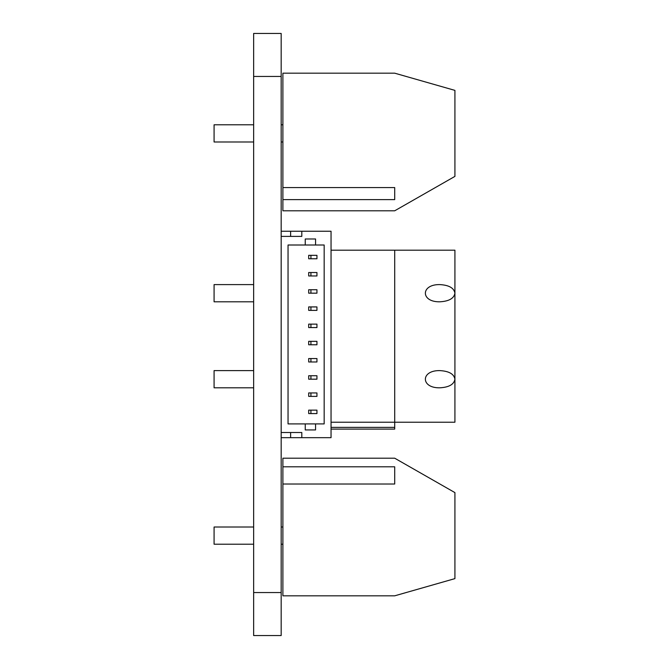 <?xml version="1.0" encoding="UTF-8"?>
<svg xmlns="http://www.w3.org/2000/svg" width="669" height="669" viewBox="0 0 669 669"><rect width="100%" height="100%" fill="white"/><g stroke="black" fill="none" stroke-linecap="round" stroke-linejoin="round"><path stroke-width="1" d="M281.172 592.558L281.172 33.45L253.643 33.45L253.643 635.55L281.172 635.55L281.172 592.558L253.643 592.558M282.895 199.613L282.895 73.18L394.71 73.18L454.92 90.382L454.92 176.39L394.71 210.794L282.895 210.794L282.895 199.613L394.71 199.613L394.71 187.571L394.71 199.613M282.895 187.571L394.71 187.571M253.643 124.785L214.08 124.785L214.08 141.987L253.643 141.987M282.895 484.013L282.895 595.82L394.71 595.82L454.92 578.618L454.92 492.61L394.71 458.206L282.895 458.206L282.895 466.803L394.71 466.803L394.71 484.013L282.895 484.013L282.895 466.803M253.643 527.013L214.08 527.013L214.08 544.215L253.643 544.215M331.046 250.189L454.92 250.189L454.92 293.198C454.008 287.988 448.991 285.119 439.868 284.601C420.533 284.183 420.533 302.212 439.868 301.803C448.991 301.276 454.008 298.416 454.92 293.198L454.92 379.206C454.008 373.996 448.991 371.128 439.868 370.609C420.533 370.191 420.533 388.229 439.868 387.811C448.991 387.292 454.008 384.424 454.92 379.206L454.92 422.214L394.71 422.214L394.71 250.189M331.046 422.214L394.71 422.214L394.71 429.097L331.046 429.097M331.046 427.374L394.71 427.374M253.643 284.601L214.08 284.601L214.08 301.803L253.643 301.803M253.643 370.609L214.08 370.609L214.08 387.811L253.643 387.811M281.172 236.4L301.803 236.4L301.803 231.24L331.046 231.24L331.046 437.668L301.803 437.668L301.803 432.509L281.172 432.509M315.567 238.984L305.248 238.984L305.248 245.005L288.046 245.005L288.046 423.912L305.248 423.912L305.248 429.933L315.567 429.933L315.567 423.912L324.172 423.912L324.172 245.005L315.567 245.005L315.567 238.984M281.172 437.668L301.803 437.668M281.172 231.24L301.803 231.24M305.248 245.005L315.567 245.005M315.567 423.912L305.248 423.912M290.622 236.4L290.622 231.24M290.622 432.509L290.622 437.668M310.926 410.147L308.685 410.147L308.685 413.584L316.947 413.584L316.947 410.147L310.926 410.147L310.926 413.584M310.926 392.946L308.685 392.946L308.685 396.383L316.947 396.383L316.947 392.946L310.926 392.946L310.926 396.383M310.926 375.744L308.685 375.744L308.685 379.181L316.947 379.181L316.947 375.744L310.926 375.744L310.926 379.181M310.926 358.542L308.685 358.542L308.685 361.979L316.947 361.979L316.947 358.542L310.926 358.542L310.926 361.979M310.926 341.341L308.685 341.341L308.685 344.778L316.947 344.778L316.947 341.341L310.926 341.341L310.926 344.778M310.926 324.139L308.685 324.139L308.685 327.576L316.947 327.576L316.947 324.139L310.926 324.139L310.926 327.576M310.926 306.929L308.685 306.929L308.685 310.374L316.947 310.374L316.947 306.929L310.926 306.929L310.926 310.374M310.926 289.727L308.685 289.727L308.685 293.173L316.947 293.173L316.947 289.727L310.926 289.727L310.926 293.173M310.926 272.526L308.685 272.526L308.685 275.971L316.947 275.971L316.947 272.526L310.926 272.526L310.926 275.971M310.926 255.324L308.685 255.324L308.685 258.769L316.947 258.769L316.947 255.324L310.926 255.324L310.926 258.769M281.172 76.442L253.643 76.442M282.895 124.785L281.172 124.785M282.895 141.987L281.172 141.987M282.895 527.013L281.172 527.013M282.895 544.215L281.172 544.215"/></g></svg>

